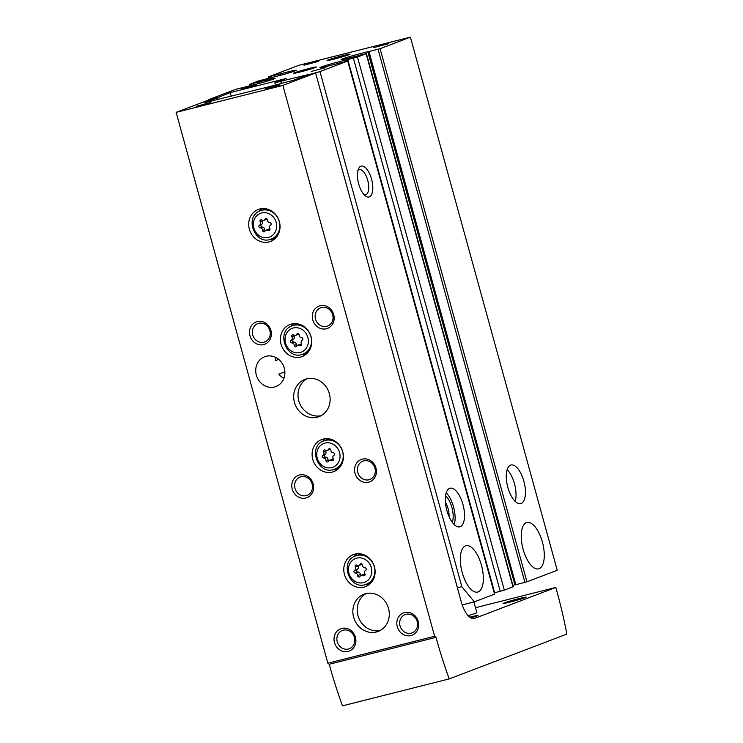 <?xml version="1.0" encoding="UTF-8"?>
<svg xmlns="http://www.w3.org/2000/svg" width="743" height="743" viewBox="0 0 743 743"><rect width="100%" height="100%" fill="white"/><g stroke="black" fill="none" stroke-linecap="round" stroke-linejoin="round"><path stroke-width="1.11" d="M217.458 97.723L230.228 92.606L286.046 78.517L274.817 82.798L280.752 81.303L281.318 83.346M274.817 82.798L275.384 84.841M217.393 97.491L208.402 100.073M208.328 99.785L236.07 89.216L247.735 86.346M247.725 86.299L255.369 84.405A15.129 0.687 164.6 0 0 275.105 78.303A15.129 0.687 164.6 0 0 267.526 79.77L249.741 84.312L258.685 80.866L276.535 76.343A15.129 0.687 164.6 0 0 296.271 70.241A15.129 0.687 164.6 0 0 288.693 71.709L268.316 76.947L298.76 65.328L410.396 37.15L557.241 570.262L526.936 581.806L515.828 584.695L514.936 584.871L368.091 51.759L368.547 51.555L360.792 53.505L361.154 54.833M367.794 51.713L514.908 584.76M514.639 584.825L512.865 585.28M360.792 53.505A15.129 0.687 164.6 0 0 341.056 59.607A15.129 0.687 164.6 0 0 348.634 58.14L366.42 53.607L513.255 586.71L504.321 590.156L494.346 592.83M366.42 53.607L357.476 57.044L339.625 61.576A15.129 0.687 164.6 0 0 319.889 67.669A15.129 0.687 164.6 0 0 327.468 66.201L347.845 60.963L494.689 594.075L474.34 601.839L462.211 604.904M347.845 60.963L319.964 71.607L308.169 74.829M319.964 71.607L461.84 586.691L457.409 587.806M360.903 166.191A15.928 6.826 75.8 0 0 358.553 168.726A15.928 6.826 75.8 0 0 358.507 183.205A15.928 6.826 75.8 0 0 365.417 195.92A15.928 6.826 75.8 0 0 372.438 183.307A15.928 6.826 75.8 0 0 360.903 166.191M449.645 488.355A19.912 8.535 75.8 0 0 446.775 510.107A19.912 8.535 75.8 0 0 459.796 526.843A19.912 8.535 75.8 0 0 463.195 505.444A19.912 8.535 75.8 0 0 450.054 488.225A19.912 8.535 75.8 0 0 449.645 488.355M465.489 545.891A23.897 10.235 75.8 0 0 462.053 571.989A23.897 10.235 75.8 0 0 477.675 592.069A23.897 10.235 75.8 0 0 481.752 566.398A23.897 10.235 75.8 0 0 465.982 545.734A23.897 10.235 75.8 0 0 465.489 545.891M474.34 601.839L461.84 586.691M510.571 465.146A19.912 8.535 75.8 0 0 507.71 486.888A19.912 8.535 75.8 0 0 520.732 503.624A19.912 8.535 75.8 0 0 524.131 482.235A19.912 8.535 75.8 0 0 510.98 465.016A19.912 8.535 75.8 0 0 510.571 465.146M526.415 522.673A23.897 10.235 75.8 0 0 522.979 548.771A23.897 10.235 75.8 0 0 538.601 568.85A23.897 10.235 75.8 0 0 542.687 543.179A23.897 10.235 75.8 0 0 526.908 522.515A23.897 10.235 75.8 0 0 526.415 522.673M410.396 37.15L380.091 48.694L368.091 51.759M294.404 72.823A11.944 0.539 -15.4 0 0 293.374 73.371A11.944 0.539 -15.4 0 0 305.02 70.696A11.944 0.539 -15.4 0 0 316.388 67.037A11.944 0.539 -15.4 0 0 307.518 68.904A11.944 0.539 -15.4 0 0 294.404 72.823M328.081 59.988A11.944 0.539 -15.4 0 0 327.05 60.545A11.944 0.539 -15.4 0 0 338.687 57.87A11.944 0.539 -15.4 0 0 350.055 54.202A11.944 0.539 -15.4 0 0 341.195 56.078A11.944 0.539 -15.4 0 0 328.081 59.988M325.889 67.557L311.252 71.439L325.889 67.557M256.121 85.166L241.475 89.058L256.121 85.166M388.431 43.726L373.785 47.617L388.431 43.726M318.654 61.335L304.008 65.226L318.654 61.335M280.752 81.303L308.104 74.597M281.235 81.117L281.811 83.216M230.228 92.606L231.231 96.274M515.15 501.376A19.912 8.535 75.8 0 0 507.135 469.641M449.06 516.673A12.91 5.535 75.8 0 0 445.428 502.277M452.246 522.301A15.928 6.826 75.8 0 0 445.559 495.804M454.224 524.595A19.912 8.535 75.8 0 0 446.209 492.85M363.996 194.592A12.91 5.535 75.8 0 0 365.64 194.722A12.91 5.535 75.8 0 0 367.85 180.846A12.91 5.535 75.8 0 0 359.324 169.683A12.91 5.535 75.8 0 0 359.055 169.766A12.91 5.535 75.8 0 0 357.931 170.584M284.866 371.853L278.829 374.156A15.928 14.377 -110.9 0 0 283.891 378.354M434.618 636.268L435.974 637.336A238.93 102.385 75.8 0 0 449.227 678.907L566.863 634.085A238.93 102.385 75.8 0 0 556.879 591.27L555.82 587.434L474.684 618.352A19.912 8.535 75.8 0 1 474.275 618.482A19.912 8.535 75.8 0 1 461.384 602.229L315.599 72.953L306.878 75.154L293.411 80.29L266.746 87.312L204.093 102.831L217.569 97.704L208.848 99.906L176.137 112.36L327.858 663.211L434.618 636.268L282.888 85.417L176.137 112.36M275.969 357.578A15.928 14.377 -110.9 0 0 275.151 360.782L278.718 359.417M218.015 99.321L217.569 97.704M210.928 102.423L196.282 106.314L210.928 102.423M280.009 84.99L265.362 88.881L280.009 84.99M315.599 72.953L282.888 85.417M555.82 587.434L475.483 607.718M323.214 439.085A17.126 15.454 69.1 0 1 342.495 450.927A17.126 15.454 69.1 0 1 333.858 471.573A17.126 15.454 69.1 0 1 313.323 461.078A17.126 15.454 69.1 0 1 321.663 439.577A17.126 15.454 69.1 0 1 323.214 439.085M291.525 324.022A17.126 15.454 69.1 0 1 310.806 335.864A17.126 15.454 69.1 0 1 302.16 356.519A17.126 15.454 69.1 0 1 281.625 346.015A17.126 15.454 69.1 0 1 289.965 324.515A17.126 15.454 69.1 0 1 291.525 324.022M259.827 208.969A17.126 15.454 69.1 0 1 279.117 220.81A17.126 15.454 69.1 0 1 270.471 241.456A17.126 15.454 69.1 0 1 249.936 230.962A17.126 15.454 69.1 0 1 258.276 209.452A17.126 15.454 69.1 0 1 259.827 208.969M354.913 554.139A17.126 15.454 69.1 0 1 374.193 565.98A17.126 15.454 69.1 0 1 365.547 586.636A17.126 15.454 69.1 0 1 345.012 576.141A17.126 15.454 69.1 0 1 353.352 554.631A17.126 15.454 69.1 0 1 354.913 554.139M266.087 356.287A15.928 14.377 69.1 0 1 284.021 367.302A15.928 14.377 69.1 0 1 275.978 386.518A15.928 14.377 69.1 0 1 256.874 376.747A15.928 14.377 69.1 0 1 264.638 356.742A15.928 14.377 69.1 0 1 266.087 356.287M306.627 378.865A19.912 17.971 69.1 0 1 329.056 392.638A19.912 17.971 69.1 0 1 318.998 416.656A19.912 17.971 69.1 0 1 295.12 404.443A19.912 17.971 69.1 0 1 304.825 379.441A19.912 17.971 69.1 0 1 306.627 378.865M365.788 593.648A19.912 17.971 69.1 0 1 388.208 607.412A19.912 17.971 69.1 0 1 378.159 631.429A19.912 17.971 69.1 0 1 354.281 619.216A19.912 17.971 69.1 0 1 363.986 594.214A19.912 17.971 69.1 0 1 365.788 593.648M257.273 321.598A11.944 10.783 69.1 0 1 271.093 336.57A11.944 10.783 69.1 0 1 252.964 341.139A11.944 10.783 69.1 0 1 257.273 321.598M299.531 475.009A11.944 10.783 69.1 0 1 313.351 489.981A11.944 10.783 69.1 0 1 295.222 494.55A11.944 10.783 69.1 0 1 299.531 475.009M341.789 628.42A11.944 10.783 69.1 0 1 355.6 643.392A11.944 10.783 69.1 0 1 337.48 647.97A11.944 10.783 69.1 0 1 341.789 628.42M320.066 305.744A11.944 10.783 69.1 0 1 333.886 320.716A11.944 10.783 69.1 0 1 315.756 325.295A11.944 10.783 69.1 0 1 320.066 305.744M362.324 459.155A11.944 10.783 69.1 0 1 376.144 474.127A11.944 10.783 69.1 0 1 358.015 478.706A11.944 10.783 69.1 0 1 362.324 459.155M404.582 612.566A11.944 10.783 69.1 0 1 418.402 627.538A11.944 10.783 69.1 0 1 400.273 632.117A11.944 10.783 69.1 0 1 404.582 612.566M449.227 678.907L342.467 705.85A238.93 102.385 75.8 0 1 329.223 664.279L327.858 663.211M473.895 601.96L476.811 612.538A18.315 0.827 164.6 0 1 475.195 613.356A18.315 0.827 164.6 0 1 468.146 615.678M469.817 617.192A11.944 0.539 164.6 0 1 478.009 615.501A11.944 0.539 164.6 0 1 476.96 616.003A11.944 0.539 164.6 0 1 470.969 617.935M525.069 597.678A11.944 0.539 164.6 0 1 512.466 601.458A11.944 0.539 164.6 0 1 503.104 603.511A11.944 0.539 164.6 0 1 514.453 599.796A11.944 0.539 164.6 0 1 526.109 597.168A11.944 0.539 164.6 0 1 525.069 597.678M435.974 637.336L329.223 664.279M406.022 614.312A9.789 8.832 69.1 0 1 417.046 621.083A9.789 8.832 69.1 0 1 412.105 632.897A9.789 8.832 69.1 0 1 400.366 626.888A9.789 8.832 69.1 0 1 405.13 614.591A9.789 8.832 69.1 0 1 406.022 614.312M363.764 460.901A9.789 8.832 69.1 0 1 374.797 467.672A9.789 8.832 69.1 0 1 369.847 479.486A9.789 8.832 69.1 0 1 358.107 473.477A9.789 8.832 69.1 0 1 362.872 461.18A9.789 8.832 69.1 0 1 363.764 460.901M321.505 307.491A9.789 8.832 69.1 0 1 332.539 314.261A9.789 8.832 69.1 0 1 327.589 326.066A9.789 8.832 69.1 0 1 315.849 320.066A9.789 8.832 69.1 0 1 320.623 307.769A9.789 8.832 69.1 0 1 321.505 307.491M343.229 630.166A9.789 8.832 69.1 0 1 354.253 636.937A9.789 8.832 69.1 0 1 349.312 648.741A9.789 8.832 69.1 0 1 337.563 642.741A9.789 8.832 69.1 0 1 342.337 630.445A9.789 8.832 69.1 0 1 343.229 630.166M300.971 476.755A9.789 8.832 69.1 0 1 311.995 483.526A9.789 8.832 69.1 0 1 307.054 495.33A9.789 8.832 69.1 0 1 295.305 489.331A9.789 8.832 69.1 0 1 300.079 477.034A9.789 8.832 69.1 0 1 300.971 476.755M258.713 323.335A9.789 8.832 69.1 0 1 269.737 330.115A9.789 8.832 69.1 0 1 264.796 341.919A9.789 8.832 69.1 0 1 253.047 335.92A9.789 8.832 69.1 0 1 257.821 323.623A9.789 8.832 69.1 0 1 258.713 323.335M380.267 630.454A19.912 17.971 69.1 0 1 358.609 617.572A19.912 17.971 69.1 0 1 366.206 593.546M321.106 415.671A19.912 17.971 69.1 0 1 299.448 402.79A19.912 17.971 69.1 0 1 307.045 378.772M368.89 584.806A17.126 15.454 69.1 0 1 364.952 584.63M354.244 556.526A17.126 15.454 69.1 0 1 357.067 553.776M357.002 565.209A1.393 1.254 -110.9 0 0 355.303 567.039A2.443 2.201 -110.9 0 1 354.569 570.392A1.393 1.254 -110.9 0 0 355.284 573.002A2.443 2.201 -110.9 0 1 357.652 575.565A1.393 1.254 -110.9 0 0 360.076 576.354A2.443 2.201 -110.9 0 1 363.178 575.574A1.393 1.254 -110.9 0 0 364.878 573.745A2.443 2.201 -110.9 0 1 365.621 570.392A1.393 1.254 -110.9 0 0 364.897 567.782A2.443 2.201 -110.9 0 1 362.528 565.209A1.393 1.254 -110.9 0 0 360.114 564.429A2.443 2.201 -110.9 0 1 357.002 565.209M365.054 574.181A2.443 2.201 -110.9 0 0 363.894 574.265L361.2 575.296M357.829 565.572A1.393 1.254 -110.9 0 0 357.996 566.008A2.443 2.201 -110.9 0 1 357.262 569.361A1.393 1.254 -110.9 0 0 357.977 571.971A2.443 2.201 -110.9 0 1 360.346 574.543A1.393 1.254 -110.9 0 0 360.736 575.546M358.98 565.488L361.674 564.457A2.443 2.201 -110.9 0 0 362.147 564.206M273.814 239.627A17.126 15.454 69.1 0 1 269.876 239.45M259.168 211.346A17.126 15.454 69.1 0 1 261.991 208.597M261.926 220.03A1.393 1.254 -110.9 0 0 260.226 221.86A2.443 2.201 -110.9 0 1 259.493 225.213A1.393 1.254 -110.9 0 0 260.208 227.822A2.443 2.201 -110.9 0 1 262.576 230.386A1.393 1.254 -110.9 0 0 264.991 231.175A2.443 2.201 -110.9 0 1 268.102 230.395A1.393 1.254 -110.9 0 0 269.802 228.565A2.443 2.201 -110.9 0 1 270.545 225.213A1.393 1.254 -110.9 0 0 269.82 222.603A2.443 2.201 -110.9 0 1 267.452 220.039A1.393 1.254 -110.9 0 0 265.037 219.25A2.443 2.201 -110.9 0 1 261.926 220.03M305.503 354.69A17.126 15.454 69.1 0 1 301.565 354.513M290.857 326.409A17.126 15.454 69.1 0 1 293.68 323.66M293.615 335.093A1.393 1.254 -110.9 0 0 291.925 336.923A2.443 2.201 -110.9 0 1 291.182 340.266A1.393 1.254 -110.9 0 0 291.897 342.885A2.443 2.201 -110.9 0 1 294.274 345.449A1.393 1.254 -110.9 0 0 296.689 346.238A2.443 2.201 -110.9 0 1 299.791 345.449A1.393 1.254 -110.9 0 0 301.491 343.628A2.443 2.201 -110.9 0 1 302.234 340.275A1.393 1.254 -110.9 0 0 301.509 337.666A2.443 2.201 -110.9 0 1 299.141 335.093A1.393 1.254 -110.9 0 0 296.726 334.313A2.443 2.201 -110.9 0 1 293.615 335.093M337.201 469.752A17.126 15.454 69.1 0 1 333.263 469.567M322.555 441.472A17.126 15.454 69.1 0 1 325.378 438.714M325.313 450.156A1.393 1.254 -110.9 0 0 323.614 451.976A2.443 2.201 -110.9 0 1 322.871 455.329A1.393 1.254 -110.9 0 0 323.595 457.939A2.443 2.201 -110.9 0 1 325.963 460.511A1.393 1.254 -110.9 0 0 328.378 461.292A2.443 2.201 -110.9 0 1 331.489 460.511A1.393 1.254 -110.9 0 0 333.189 458.682A2.443 2.201 -110.9 0 1 333.923 455.329A1.393 1.254 -110.9 0 0 333.208 452.719A2.443 2.201 -110.9 0 1 330.839 450.156A1.393 1.254 -110.9 0 0 328.415 449.366A2.443 2.201 -110.9 0 1 325.313 450.156M333.384 459.629A2.443 2.201 -110.9 0 0 331.564 459.453L329.511 460.233M325.462 450.249A1.393 1.254 -110.9 0 0 325.666 451.196A2.443 2.201 -110.9 0 1 324.923 454.549A1.393 1.254 -110.9 0 0 325.648 457.159A2.443 2.201 -110.9 0 1 328.016 459.722A1.393 1.254 -110.9 0 0 328.601 460.92M327.291 450.425L329.344 449.645A2.443 2.201 -110.9 0 0 330.245 448.958M301.695 344.576A2.443 2.201 -110.9 0 0 299.866 344.39L297.813 345.179M293.773 335.186A1.393 1.254 -110.9 0 0 293.977 336.133A2.443 2.201 -110.9 0 1 293.234 339.486A1.393 1.254 -110.9 0 0 293.949 342.096A2.443 2.201 -110.9 0 1 296.327 344.668A1.393 1.254 -110.9 0 0 296.912 345.866M295.593 335.372L297.646 334.582A2.443 2.201 -110.9 0 0 298.556 333.895M270.006 229.513A2.443 2.201 -110.9 0 0 268.177 229.336L266.124 230.116M262.075 220.132A1.393 1.254 -110.9 0 0 262.279 221.08A2.443 2.201 -110.9 0 1 261.545 224.432A1.393 1.254 -110.9 0 0 262.26 227.042A2.443 2.201 -110.9 0 1 264.629 229.606A1.393 1.254 -110.9 0 0 265.223 230.804M263.904 220.309L265.957 219.529A2.443 2.201 -110.9 0 0 266.858 218.841M347.705 61.037L494.55 594.149M380.091 48.694L526.936 581.806M267.526 79.77L267.842 80.922M260.96 81.405L261.341 82.807M259.353 81.869L259.734 83.244M259.149 81.944L259.53 83.309M257.115 82.538L257.477 83.857M251.533 83.95L251.905 85.296M288.693 71.709L289.008 72.86M282.126 73.334L282.507 74.746M280.52 73.798L280.9 75.182M280.315 73.882L280.696 75.238M278.281 74.476L278.644 75.786M269.207 76.77L269.579 78.126M339.625 61.576L339.997 62.904M346.637 59.774L347.009 61.13M347.826 59.644L494.662 592.756M353.408 58.242L500.243 591.344M357.476 57.044L504.321 590.156M366.132 53.747L512.976 586.859M368.983 51.583L515.828 584.695M378.057 49.289L524.902 582.401M474.684 618.352L473.858 618.557M366.438 584.165C350.055 591.456 338.585 561.346 355.665 555.885A15.129 13.653 69.1 0 1 357.039 555.448A15.129 13.653 69.1 0 1 374.082 565.915A15.129 13.653 69.1 0 1 366.438 584.165L371.593 582.206M356.714 558.114A12.742 11.498 69.1 0 1 371.454 574.088A12.742 11.498 69.1 0 1 352.117 578.964A12.742 11.498 69.1 0 1 356.714 558.114M365.054 574.859L363.178 575.574M360.346 574.543L357.652 575.565M357.977 571.971L355.284 573.002M357.262 569.361L354.569 570.392M357.996 566.008L355.303 567.039M361.646 563.844L360.114 564.429M271.362 238.986C254.979 246.277 243.5 216.167 260.589 210.706A15.129 13.653 69.1 0 1 261.963 210.269A15.129 13.653 69.1 0 1 279.006 220.736A15.129 13.653 69.1 0 1 271.362 238.986L276.517 237.026M261.638 212.944A12.742 11.498 69.1 0 1 276.377 228.909A12.742 11.498 69.1 0 1 257.041 233.785A12.742 11.498 69.1 0 1 261.638 212.944M303.06 354.049C286.677 361.339 275.198 331.229 292.278 325.768A15.129 13.653 69.1 0 1 293.652 325.332A15.129 13.653 69.1 0 1 310.695 335.799A15.129 13.653 69.1 0 1 303.06 354.049L308.215 352.08M293.327 327.997A12.742 11.498 69.1 0 1 308.066 343.972A12.742 11.498 69.1 0 1 288.73 348.848A12.742 11.498 69.1 0 1 293.327 327.997M334.749 469.102C318.366 476.393 306.887 446.292 323.976 440.822A15.129 13.653 69.1 0 1 325.35 440.395A15.129 13.653 69.1 0 1 342.393 450.852A15.129 13.653 69.1 0 1 334.749 469.102L339.904 467.143M325.016 443.06A12.742 11.498 69.1 0 1 339.755 459.025A12.742 11.498 69.1 0 1 320.419 463.911A12.742 11.498 69.1 0 1 325.016 443.06M333.356 459.796L331.489 460.511M328.016 459.722L325.963 460.511M325.648 457.159L323.595 457.939M324.923 454.549L322.871 455.329M325.666 451.196L323.614 451.976M329.948 448.781L328.415 449.366M301.667 344.743L299.791 345.449M296.327 344.668L294.274 345.449M293.949 342.096L291.897 342.885M293.234 339.486L291.182 340.266M293.977 336.133L291.925 336.923M298.259 333.728L296.726 334.313M269.969 229.68L268.102 230.395M264.629 229.606L262.576 230.386M262.26 227.042L260.208 227.822M261.545 224.432L259.493 225.213M262.279 221.08L260.226 221.86M266.561 218.665L265.037 219.25M249.741 84.312L250.14 85.742M268.316 76.947L268.66 78.191M346.925 59.83L347.269 61.065M355.665 555.885L360.819 553.916M260.589 210.706L265.743 208.737M292.278 325.768L297.432 323.799M323.976 440.822L329.13 438.862"/></g></svg>
